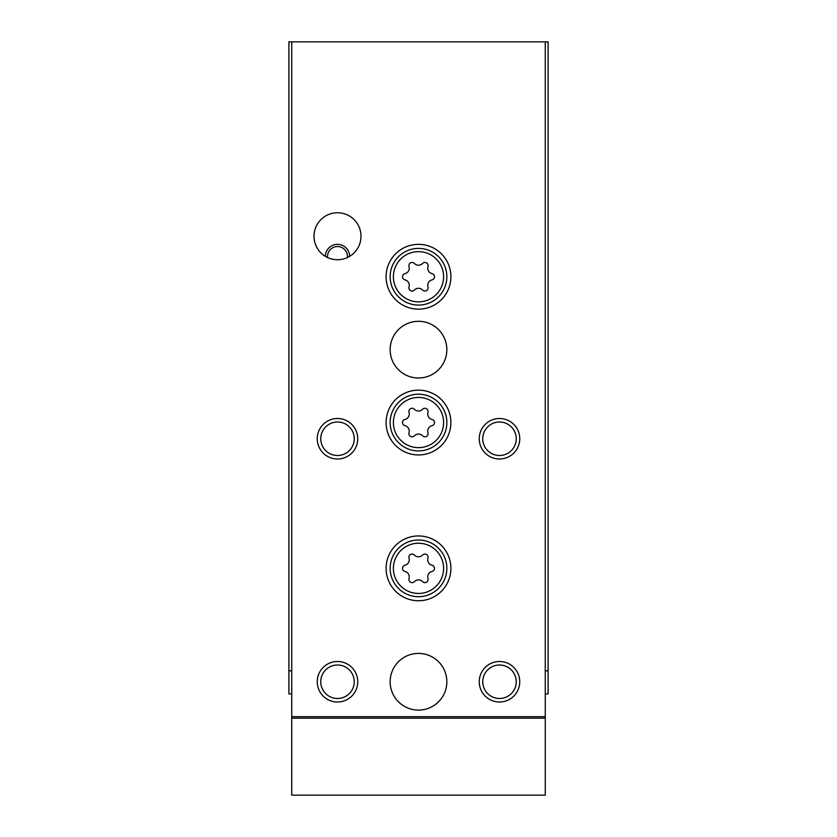 <?xml version="1.0" encoding="UTF-8"?>
<svg xmlns="http://www.w3.org/2000/svg" width="837" height="837" viewBox="0 0 837 837"><rect width="100%" height="100%" fill="white"/><g stroke="black" fill="none" stroke-linecap="round" stroke-linejoin="round"><path stroke-width="1.26" d="M545.264 693.904L548.099 693.904L548.099 41.85L288.901 41.85L288.901 670.814L291.736 670.814M291.736 693.904L288.901 693.904L288.901 670.814M548.099 670.814L545.264 670.814M325.352 256.352A12.147 12.147 0 0 1 337.499 244.352A12.147 12.147 0 0 1 349.646 256.352M327.602 257.555A9.96 9.96 0 0 1 337.499 246.538A9.96 9.96 0 0 1 347.407 257.555M418.5 390.147A32.402 32.402 0 0 1 446.56 438.745A32.402 32.402 0 0 1 390.44 438.745A32.402 32.402 0 0 1 418.5 390.147M418.5 244.352A32.402 32.402 0 0 1 446.56 292.95A32.402 32.402 0 0 1 390.44 292.95A32.402 32.402 0 0 1 418.5 244.352M418.5 535.952A32.402 32.402 0 0 1 446.56 584.55A32.402 32.402 0 0 1 390.44 584.55A32.402 32.402 0 0 1 418.5 535.952M337.499 212.755A23.488 23.488 0 0 1 357.838 247.993A23.488 23.488 0 0 1 317.16 247.993A23.488 23.488 0 0 1 337.499 212.755M418.5 321.303A28.353 28.353 0 0 1 443.055 363.823A28.353 28.353 0 0 1 393.945 363.823A28.353 28.353 0 0 1 418.5 321.303M418.5 653.404A28.353 28.353 0 0 1 443.055 695.924A28.353 28.353 0 0 1 393.945 695.924A28.353 28.353 0 0 1 418.5 653.404M337.499 418.5A20.245 20.245 0 0 1 355.034 448.873A20.245 20.245 0 0 1 319.964 448.873A20.245 20.245 0 0 1 337.499 418.5M337.499 661.502A20.245 20.245 0 0 1 355.034 691.875A20.245 20.245 0 0 1 319.964 691.875A20.245 20.245 0 0 1 337.499 661.502M499.501 418.5A20.245 20.245 0 0 1 517.036 448.873A20.245 20.245 0 0 1 481.966 448.873A20.245 20.245 0 0 1 499.501 418.5M499.501 661.502A20.245 20.245 0 0 1 517.036 691.875A20.245 20.245 0 0 1 481.966 691.875A20.245 20.245 0 0 1 499.501 661.502M545.264 41.85L545.264 716.681L291.736 716.681L291.736 41.85M545.264 716.681L545.264 795.15L291.736 795.15L291.736 716.681M545.264 718.198L291.736 718.198M499.501 665.007A16.74 16.74 0 0 1 514.002 690.117A16.74 16.74 0 0 1 485 690.117A16.74 16.74 0 0 1 499.501 665.007M499.501 422.005A16.74 16.74 0 0 1 514.002 447.125A16.74 16.74 0 0 1 485 447.125A16.74 16.74 0 0 1 499.501 422.005M337.499 665.007A16.74 16.74 0 0 1 352 690.117A16.74 16.74 0 0 1 322.998 690.117A16.74 16.74 0 0 1 337.499 665.007M337.499 422.005A16.74 16.74 0 0 1 352 447.125A16.74 16.74 0 0 1 322.998 447.125A16.74 16.74 0 0 1 337.499 422.005M418.5 540.001A28.353 28.353 0 0 1 443.055 582.521A28.353 28.353 0 0 1 393.945 582.521A28.353 28.353 0 0 1 418.5 540.001A28.353 28.353 0 0 1 443.055 582.521A28.353 28.353 0 0 1 393.945 582.521A28.353 28.353 0 0 1 418.5 540.001M414.43 555.067A3.202 3.202 0 0 0 409.031 558.185A5.597 5.597 0 0 1 404.962 565.237A3.202 3.202 0 0 0 404.962 571.462A5.597 5.597 0 0 1 409.031 578.513A3.202 3.202 0 0 0 414.43 581.631A5.597 5.597 0 0 1 422.57 581.631A3.202 3.202 0 0 0 427.969 578.513A5.597 5.597 0 0 1 432.038 571.462A3.202 3.202 0 0 0 432.038 565.237A5.597 5.597 0 0 1 427.969 558.185A3.202 3.202 0 0 0 422.57 555.067A5.597 5.597 0 0 1 414.43 555.067M418.5 248.401A28.353 28.353 0 0 1 443.055 290.92A28.353 28.353 0 0 1 393.945 290.92A28.353 28.353 0 0 1 418.5 248.401A28.353 28.353 0 0 1 443.055 290.92A28.353 28.353 0 0 1 393.945 290.92A28.353 28.353 0 0 1 418.5 248.401M414.43 263.467A3.202 3.202 0 0 0 409.031 266.584A5.597 5.597 0 0 1 404.962 273.636A3.202 3.202 0 0 0 404.962 279.861A5.597 5.597 0 0 1 409.031 286.913A3.202 3.202 0 0 0 414.43 290.031A5.597 5.597 0 0 1 422.57 290.031A3.202 3.202 0 0 0 427.969 286.913A5.597 5.597 0 0 1 432.038 279.861A3.202 3.202 0 0 0 432.038 273.636A5.597 5.597 0 0 1 427.969 266.584A3.202 3.202 0 0 0 422.57 263.467A5.597 5.597 0 0 1 414.43 263.467M418.5 394.196A28.353 28.353 0 0 1 443.055 436.726A28.353 28.353 0 0 1 393.945 436.726A28.353 28.353 0 0 1 418.5 394.196A28.353 28.353 0 0 1 443.055 436.726A28.353 28.353 0 0 1 393.945 436.726A28.353 28.353 0 0 1 418.5 394.196M414.43 409.272A3.202 3.202 0 0 0 409.031 412.379A5.597 5.597 0 0 1 404.962 419.442A3.202 3.202 0 0 0 404.962 425.667A5.597 5.597 0 0 1 409.031 432.719A3.202 3.202 0 0 0 414.43 435.826A5.597 5.597 0 0 1 422.57 435.826A3.202 3.202 0 0 0 427.969 432.719A5.597 5.597 0 0 1 432.038 425.667A3.202 3.202 0 0 0 432.038 419.442A5.597 5.597 0 0 1 427.969 412.379A3.202 3.202 0 0 0 422.57 409.272A5.597 5.597 0 0 1 414.43 409.272M418.5 543.244A25.11 25.11 0 0 1 440.241 580.909A25.11 25.11 0 0 1 396.759 580.909A25.11 25.11 0 0 1 418.5 543.244M418.5 251.644A25.11 25.11 0 0 1 440.241 289.309A25.11 25.11 0 0 1 396.759 289.309A25.11 25.11 0 0 1 418.5 251.644M418.5 397.439A25.11 25.11 0 0 1 440.241 435.104A25.11 25.11 0 0 1 396.759 435.104A25.11 25.11 0 0 1 418.5 397.439"/></g></svg>
